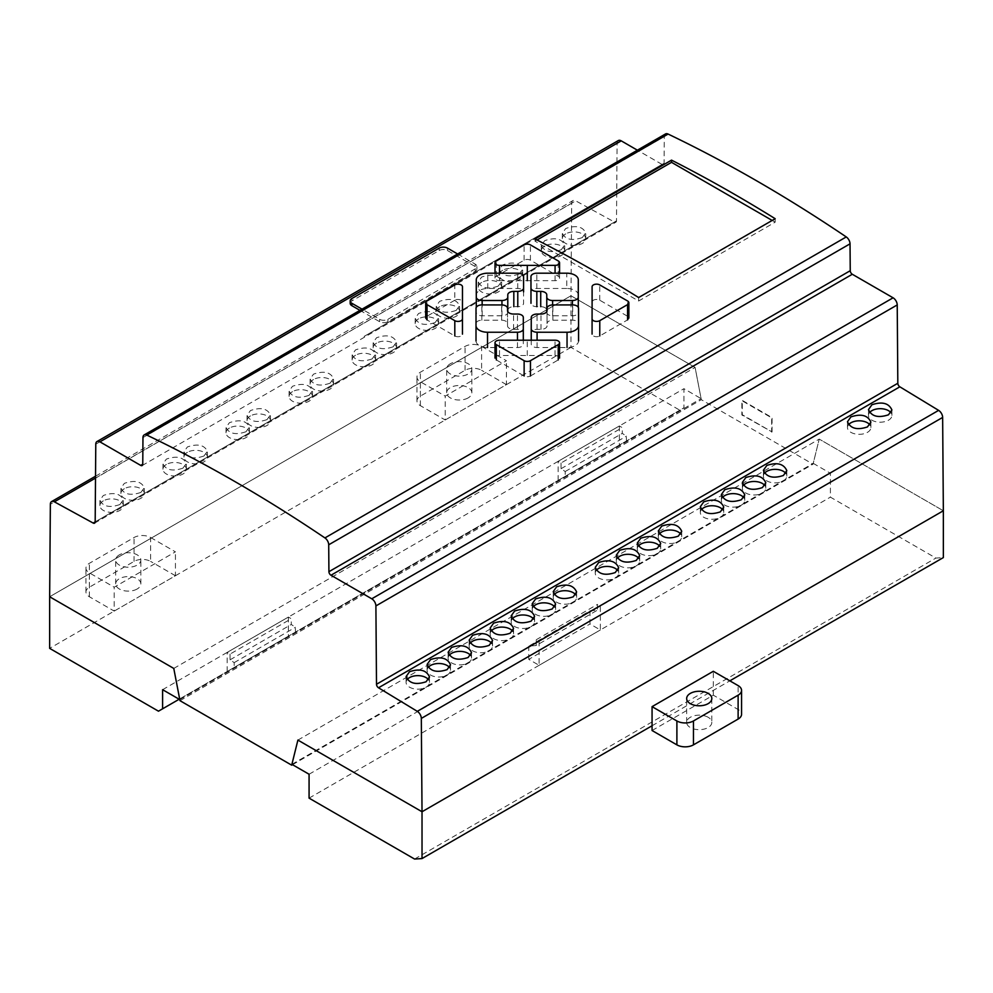 <?xml version="1.0" encoding="UTF-8"?>
<svg xmlns="http://www.w3.org/2000/svg" width="993" height="993" viewBox="0 0 993 993"><rect width="100%" height="100%" fill="white"/><g stroke="black" fill="none" stroke-linecap="round" stroke-linejoin="round"><path stroke-width="0.74" stroke-dasharray="4.96 3.72" d="M407.192 679.535A11.705 6.752 0 0 0 406.087 682.402A11.705 6.752 0 0 0 409.513 687.181A11.705 6.752 0 0 0 426.071 687.181A11.705 6.752 0 0 0 429.497 682.402A11.705 6.752 0 0 0 428.517 679.684M428.206 667.395A11.705 6.752 0 0 0 427.102 670.263A11.705 6.752 0 0 0 430.528 675.041A11.705 6.752 0 0 0 447.086 675.041A11.705 6.752 0 0 0 450.512 670.263A11.705 6.752 0 0 0 449.531 667.557M449.221 655.268A11.705 6.752 0 0 0 448.116 658.136A11.705 6.752 0 0 0 451.542 662.914A11.705 6.752 0 0 0 468.1 662.914A11.705 6.752 0 0 0 471.526 658.136A11.705 6.752 0 0 0 470.545 655.417M470.248 643.129A11.705 6.752 0 0 0 469.143 645.996A11.705 6.752 0 0 0 472.569 650.775A11.705 6.752 0 0 0 489.127 650.775A11.705 6.752 0 0 0 492.553 645.996A11.705 6.752 0 0 0 491.572 643.29M491.262 630.989A11.705 6.752 0 0 0 490.157 633.857A11.705 6.752 0 0 0 493.583 638.636A11.705 6.752 0 0 0 510.141 638.636A11.705 6.752 0 0 0 513.567 633.857A11.705 6.752 0 0 0 512.587 631.151M512.276 618.862A11.705 6.752 0 0 0 511.172 621.73A11.705 6.752 0 0 0 514.597 626.509A11.705 6.752 0 0 0 531.156 626.509A11.705 6.752 0 0 0 534.582 621.73A11.705 6.752 0 0 0 533.601 619.024M533.303 606.723A11.705 6.752 0 0 0 532.198 609.59A11.705 6.752 0 0 0 535.624 614.369A11.705 6.752 0 0 0 552.182 614.369A11.705 6.752 0 0 0 555.608 609.59A11.705 6.752 0 0 0 554.628 606.884M554.317 594.584A11.705 6.752 0 0 0 553.213 597.451A11.705 6.752 0 0 0 556.639 602.23A11.705 6.752 0 0 0 573.197 602.23A11.705 6.752 0 0 0 576.623 597.451A11.705 6.752 0 0 0 575.642 594.745M596.359 570.317A11.705 6.752 0 0 0 595.254 573.184A11.705 6.752 0 0 0 598.68 577.963A11.705 6.752 0 0 0 615.238 577.963A11.705 6.752 0 0 0 618.664 573.184A11.705 6.752 0 0 0 617.683 570.479M617.373 558.178A11.705 6.752 0 0 0 616.268 561.057A11.705 6.752 0 0 0 619.694 565.836A11.705 6.752 0 0 0 636.252 565.836A11.705 6.752 0 0 0 639.678 561.057A11.705 6.752 0 0 0 638.698 558.339M638.387 546.051A11.705 6.752 0 0 0 637.283 548.918A11.705 6.752 0 0 0 640.708 553.697A11.705 6.752 0 0 0 657.267 553.697A11.705 6.752 0 0 0 660.693 548.918A11.705 6.752 0 0 0 659.712 546.212M659.414 533.911A11.705 6.752 0 0 0 658.309 536.779A11.705 6.752 0 0 0 661.735 541.557A11.705 6.752 0 0 0 678.293 541.557A11.705 6.752 0 0 0 681.719 536.779A11.705 6.752 0 0 0 680.739 534.073M701.443 509.645A11.705 6.752 0 0 0 700.338 512.512A11.705 6.752 0 0 0 703.764 517.291A11.705 6.752 0 0 0 720.322 517.291A11.705 6.752 0 0 0 723.748 512.512A11.705 6.752 0 0 0 722.767 509.806M722.47 497.505A11.705 6.752 0 0 0 721.365 500.373A11.705 6.752 0 0 0 724.791 505.152A11.705 6.752 0 0 0 741.349 505.152A11.705 6.752 0 0 0 744.775 500.373A11.705 6.752 0 0 0 743.794 497.667M743.484 485.378A11.705 6.752 0 0 0 742.379 488.246A11.705 6.752 0 0 0 745.805 493.024A11.705 6.752 0 0 0 762.363 493.024A11.705 6.752 0 0 0 765.789 488.246A11.705 6.752 0 0 0 764.809 485.527M764.511 473.239A11.705 6.752 0 0 0 763.394 476.106A11.705 6.752 0 0 0 766.832 480.885A11.705 6.752 0 0 0 783.378 480.885A11.705 6.752 0 0 0 786.804 476.106A11.705 6.752 0 0 0 785.823 473.4M848.581 424.706A11.705 6.752 0 0 0 847.476 427.573A11.705 6.752 0 0 0 850.902 432.352A11.705 6.752 0 0 0 867.448 432.352A11.705 6.752 0 0 0 870.886 427.573A11.705 6.752 0 0 0 869.893 424.855M869.595 412.567A11.705 6.752 0 0 0 868.49 415.434A11.705 6.752 0 0 0 871.916 420.213A11.705 6.752 0 0 0 888.474 420.213A11.705 6.752 0 0 0 891.9 415.434A11.705 6.752 0 0 0 890.92 412.728M119.892 504.543C109.627 508.044 102.962 506.591 99.908 500.187L103.334 495.482C113.612 491.982 120.265 493.434 123.318 499.839L119.892 504.543M103.334 500.857A11.705 6.752 0 0 0 99.908 505.636A11.705 6.752 0 0 0 103.334 510.402A11.705 6.752 0 0 0 119.892 510.402A11.705 6.752 0 0 0 123.318 505.636A11.705 6.752 0 0 0 116.094 499.392A11.705 6.752 0 0 0 103.334 500.857M140.907 492.404C130.642 495.904 123.976 494.452 120.923 488.059L124.361 483.355C134.626 479.855 141.279 481.307 144.333 487.7L140.907 492.404M124.361 488.717A11.705 6.752 0 0 0 120.923 493.496A11.705 6.752 0 0 0 124.361 498.275A11.705 6.752 0 0 0 140.907 498.275A11.705 6.752 0 0 0 144.333 493.496A11.705 6.752 0 0 0 137.108 487.253A11.705 6.752 0 0 0 124.361 488.717M182.948 468.137C172.683 471.638 166.017 470.185 162.964 463.793L166.39 459.089C176.667 455.588 183.32 457.041 186.374 463.433L182.948 468.137M166.39 464.451A11.705 6.752 0 0 0 162.964 469.23A11.705 6.752 0 0 0 166.39 474.009A11.705 6.752 0 0 0 182.948 474.009A11.705 6.752 0 0 0 186.374 469.23A11.705 6.752 0 0 0 179.15 462.986A11.705 6.752 0 0 0 166.39 464.451M203.962 455.998C193.697 459.498 187.032 458.046 183.978 451.654L187.416 446.949C197.681 443.449 204.335 444.901 207.388 451.294L203.962 455.998M187.416 452.311A11.705 6.752 0 0 0 183.978 457.09A11.705 6.752 0 0 0 187.416 461.869A11.705 6.752 0 0 0 203.962 461.869A11.705 6.752 0 0 0 207.388 457.09A11.705 6.752 0 0 0 200.164 450.847A11.705 6.752 0 0 0 187.416 452.311M246.003 431.732C235.738 435.232 229.073 433.78 226.019 427.387L229.445 422.683C239.71 419.183 246.376 420.622 249.429 427.027L246.003 431.732M229.445 428.045A11.705 6.752 0 0 0 226.019 432.824A11.705 6.752 0 0 0 229.445 437.603A11.705 6.752 0 0 0 246.003 437.603A11.705 6.752 0 0 0 249.429 432.824A11.705 6.752 0 0 0 242.205 426.58A11.705 6.752 0 0 0 229.445 428.045M267.018 419.605C256.753 423.092 250.087 421.653 247.034 415.248L250.472 410.543C260.737 407.043 267.39 408.495 270.444 414.9L267.018 419.605M250.472 415.906A11.705 6.752 0 0 0 247.034 420.684A11.705 6.752 0 0 0 250.472 425.463A11.705 6.752 0 0 0 267.018 425.463A11.705 6.752 0 0 0 270.444 420.684A11.705 6.752 0 0 0 263.219 414.441A11.705 6.752 0 0 0 250.472 415.906M309.059 395.338C298.794 398.826 292.128 397.386 289.075 390.981L292.501 386.277C302.778 382.777 309.431 384.229 312.485 390.634L309.059 395.338M292.501 391.639A11.705 6.752 0 0 0 289.075 396.418A11.705 6.752 0 0 0 292.501 401.197A11.705 6.752 0 0 0 309.059 401.197A11.705 6.752 0 0 0 312.485 396.418A11.705 6.752 0 0 0 305.261 390.175A11.705 6.752 0 0 0 292.501 391.639M330.073 383.199C319.808 386.699 313.143 385.247 310.089 378.842L313.527 374.138C323.792 370.637 330.446 372.09 333.499 378.494L330.073 383.199M313.527 379.5A11.705 6.752 0 0 0 310.089 384.279A11.705 6.752 0 0 0 313.527 389.057A11.705 6.752 0 0 0 330.073 389.057A11.705 6.752 0 0 0 333.499 384.279A11.705 6.752 0 0 0 326.275 378.035A11.705 6.752 0 0 0 313.527 379.5M582.295 237.575C572.03 241.076 565.365 239.623 562.311 233.218L565.737 228.514C576.014 225.014 582.668 226.466 585.721 232.871L582.295 237.575M565.737 233.889A11.705 6.752 0 0 0 562.311 238.668A11.705 6.752 0 0 0 565.737 243.446A11.705 6.752 0 0 0 582.295 243.446A11.705 6.752 0 0 0 585.721 238.668A11.705 6.752 0 0 0 578.497 232.424A11.705 6.752 0 0 0 565.737 233.889M561.281 249.715C551.016 253.215 544.35 251.763 541.297 245.358L544.723 240.654C554.988 237.153 561.653 238.605 564.707 245.01L561.281 249.715M544.723 246.028A11.705 6.752 0 0 0 541.297 250.795A11.705 6.752 0 0 0 544.723 255.573A11.705 6.752 0 0 0 561.281 255.573A11.705 6.752 0 0 0 564.707 250.795A11.705 6.752 0 0 0 557.483 244.563A11.705 6.752 0 0 0 544.723 246.028M519.24 273.981C508.975 277.481 502.309 276.029 499.256 269.624L502.681 264.92C512.959 261.42 519.612 262.872 522.666 269.277L519.24 273.981M502.681 270.295A11.705 6.752 0 0 0 499.256 275.073A11.705 6.752 0 0 0 502.681 279.852A11.705 6.752 0 0 0 519.24 279.852A11.705 6.752 0 0 0 522.666 275.073A11.705 6.752 0 0 0 515.441 268.83A11.705 6.752 0 0 0 502.681 270.295M498.225 286.121C487.96 289.621 481.295 288.169 478.241 281.764L481.667 277.059C491.932 273.559 498.598 275.011 501.651 281.416L498.225 286.121M481.667 282.422A11.705 6.752 0 0 0 478.241 287.2A11.705 6.752 0 0 0 481.667 291.979A11.705 6.752 0 0 0 498.225 291.979A11.705 6.752 0 0 0 501.651 287.2A11.705 6.752 0 0 0 494.427 280.957A11.705 6.752 0 0 0 481.667 282.422M456.184 310.387C445.919 313.887 439.254 312.435 436.2 306.03L439.638 301.326C449.903 297.826 456.557 299.278 459.61 305.683L456.184 310.387M439.638 306.7A11.705 6.752 0 0 0 436.2 311.479A11.705 6.752 0 0 0 439.638 316.246A11.705 6.752 0 0 0 456.184 316.246A11.705 6.752 0 0 0 459.61 311.479A11.705 6.752 0 0 0 452.386 305.236A11.705 6.752 0 0 0 439.638 306.7M435.17 322.526C424.905 326.014 418.239 324.574 415.186 318.17L418.612 313.465C428.877 309.965 435.542 311.417 438.596 317.81L435.17 322.526M418.612 318.827A11.705 6.752 0 0 0 415.186 323.606A11.705 6.752 0 0 0 418.612 328.385A11.705 6.752 0 0 0 435.17 328.385A11.705 6.752 0 0 0 438.596 323.606A11.705 6.752 0 0 0 431.372 317.363A11.705 6.752 0 0 0 418.612 318.827M393.129 346.793C382.864 350.293 376.198 348.841 373.145 342.436L376.57 337.732C386.848 334.231 393.501 335.684 396.555 342.089L393.129 346.793M376.57 343.106A11.705 6.752 0 0 0 373.145 347.885A11.705 6.752 0 0 0 376.57 352.652A11.705 6.752 0 0 0 393.129 352.652A11.705 6.752 0 0 0 396.555 347.885A11.705 6.752 0 0 0 389.33 341.642A11.705 6.752 0 0 0 376.57 343.106M372.114 358.92C361.849 362.42 355.184 360.968 352.13 354.575L355.556 349.871C365.821 346.371 372.487 347.823 375.54 354.216L372.114 358.92M355.556 355.233A11.705 6.752 0 0 0 352.13 360.012A11.705 6.752 0 0 0 355.556 364.791A11.705 6.752 0 0 0 372.114 364.791A11.705 6.752 0 0 0 375.54 360.012A11.705 6.752 0 0 0 368.316 353.769A11.705 6.752 0 0 0 355.556 355.233M665.496 133.956A5.846 3.376 -120 0 0 664.292 136.587L664.081 163.249A2.917 1.676 60 0 1 663.485 164.553A2.917 1.676 60 0 1 662.021 164.404L364.121 336.391A2.917 1.676 -120 0 0 364.133 336.404L366.181 335.224A2.917 1.676 -120 0 1 366.181 335.237L366.181 335.224M775.173 218.708L775.173 222.171L638.636 301.003L534.991 241.162L537.014 239.996M638.636 297.54L638.636 301.003M534.991 238.965L534.991 241.162M772.169 220.434L775.173 222.171M457.612 253.985L475.188 264.126A5.846 3.376 180 0 1 476.901 266.509A5.846 3.376 180 0 1 475.2 268.904L387.891 319.312A5.846 3.376 180 0 1 379.611 319.312L362.035 309.158M350.181 303.299A5.846 3.376 180 0 1 351.894 300.916L439.191 250.509A5.846 3.376 180 0 1 447.458 250.509L475.188 266.521A5.846 3.376 180 0 1 476.901 268.904A5.846 3.376 180 0 1 475.2 271.288L387.891 321.695A5.846 3.376 180 0 1 379.611 321.695L359.975 310.35M662.021 164.404L637.394 150.191M618.304 140.572A5.846 3.376 -120 0 0 617.1 143.203L616.504 220.868A2.917 1.688 60 0 1 615.896 222.184A2.917 1.688 60 0 1 614.493 222.06L575.717 200.847A5.859 3.376 -120 0 0 572.887 200.623A5.859 3.376 -120 0 0 571.683 203.255L570.975 295.777L695.1 367.435L701.306 399.683L813.019 464.178L819.225 439.105L943.35 510.762L819.225 439.105L813.23 463.346L830.396 473.264L830.396 497.145L935.902 558.066L943.35 557.582M95.179 521.846L318.604 392.843A2.917 1.688 -120 0 0 318.604 392.843L616.504 220.868M49.65 596.756L570.975 295.777L570.975 347.376L679.795 410.196L683.929 407.813L683.929 388.697L701.095 398.615L695.1 367.435L570.975 295.777L49.65 596.756M772.058 431.943L772.058 417.606L742.267 400.402L742.267 414.739L772.058 431.943L741.858 414.975L741.858 400.651L771.648 417.842L771.648 432.178M297.9 740.083L819.225 439.105L297.9 740.083M173.775 668.426L695.1 367.435L173.775 668.426M179.981 700.673L701.306 399.683M292.525 764.684L813.019 464.178M288.392 617.063L288.392 636.178L295.418 632.119L295.418 627.278L291.284 624.473L291.284 618.738L288.392 617.063L227.149 652.413L230.053 654.089L291.284 618.738M230.053 654.089L230.053 659.824L234.187 662.629L234.187 667.47L227.149 671.529L288.392 636.178M227.149 671.529L227.149 652.413M234.187 667.47L295.418 632.119M234.187 662.629L295.418 627.278M230.053 659.824L291.284 624.473M137.158 588.998A12.586 7.261 180 0 1 123.455 590.574A12.586 7.261 180 0 1 115.684 583.859A12.586 7.261 180 0 1 119.371 578.72A12.586 7.261 180 0 1 137.158 578.72A12.586 7.261 180 0 1 140.845 583.859A12.586 7.261 180 0 1 137.158 588.998M119.371 554.839A12.586 7.261 0 0 0 115.684 559.965A12.586 7.261 0 0 0 123.455 566.68A12.586 7.261 0 0 0 137.158 565.104A12.586 7.261 0 0 0 140.845 559.965A12.586 7.261 0 0 0 137.158 554.839A12.586 7.261 0 0 0 119.371 554.839M150.613 537.511L175.426 551.847L114.195 587.198L89.382 572.874A11.705 6.752 180 0 1 85.944 568.095A11.705 6.752 180 0 1 89.37 563.316L134.055 537.523A11.705 6.765 180 0 1 150.613 537.511L150.613 561.405A11.705 6.765 0 0 0 134.055 561.405L89.37 587.198A11.705 6.752 0 0 0 85.944 591.977A11.705 6.752 0 0 0 89.382 596.756L114.195 611.092L114.195 587.198M114.195 611.092L175.426 575.741L175.426 551.847M175.426 575.741L150.613 561.405M708.133 717.269A12.586 7.261 0 0 0 690.346 717.269A12.586 7.261 0 0 0 686.659 722.408A12.586 7.261 0 0 0 694.417 729.123A12.586 7.261 0 0 0 708.133 727.546A12.586 7.261 0 0 0 711.82 722.408A12.586 7.261 0 0 0 708.133 717.269M652.066 730.525L713.309 695.174L738.134 709.511A11.705 6.765 180 0 1 741.56 714.29M713.309 695.174L713.309 671.293M499.516 280.671L555.075 280.659A4.481 2.594 0 0 0 559.556 278.077A4.481 2.594 0 0 0 558.24 276.24L530.423 260.178A4.481 2.582 0 0 0 524.105 260.203L496.339 276.228A4.506 2.607 0 0 0 495.01 278.065A4.506 2.607 0 0 0 499.516 280.671L499.516 273.199M507.783 310.164A6.057 3.5 180 0 1 513.815 306.676L517.775 306.663A5.846 3.376 0 0 0 523.584 303.299L523.584 291.868A5.846 3.376 0 0 0 517.738 288.491L487.799 288.479A11.519 6.653 0 0 0 476.268 295.132L476.292 312.423A5.846 3.376 0 0 0 482.151 315.799L501.949 315.786A5.846 3.376 0 0 0 507.783 312.423L507.783 310.164M566.767 288.479L536.816 288.491A5.846 3.376 0 0 0 530.97 291.868L530.982 303.299A5.846 3.376 0 0 0 536.828 306.663L540.726 306.676A6.057 3.5 180 0 1 546.771 310.164L546.783 312.435A5.846 3.376 0 0 0 552.629 315.786L572.427 315.799A5.846 3.376 0 0 0 578.274 312.423L578.286 295.132A11.519 6.653 0 0 0 566.767 288.479L566.767 273.187M476.019 323.594L476.007 340.884A11.519 6.653 0 0 0 487.526 347.538L517.465 347.525A5.846 3.376 0 0 0 523.311 344.149L523.311 332.705A5.846 3.376 0 0 0 517.452 329.341L513.567 329.341A6.057 3.5 180 0 1 507.522 325.853L507.51 323.569A5.846 3.376 0 0 0 501.664 320.218L481.866 320.218A5.846 3.376 0 0 0 476.019 323.594L476.019 308.302M547.044 325.841A6.057 3.5 180 0 1 540.999 329.341L537.064 329.341A5.846 3.376 0 0 0 531.255 332.717L531.243 344.149A5.846 3.376 0 0 0 537.089 347.525L567.04 347.538A11.519 6.653 0 0 0 578.559 340.884L578.547 323.594A5.846 3.376 0 0 0 572.688 320.218L552.878 320.218A5.846 3.376 0 0 0 547.056 323.594L547.044 310.561M547.056 323.594L547.056 308.314L547.056 323.594M531.255 332.717L531.255 317.425L531.255 332.717M454.794 300.221L426.99 316.271A4.481 2.582 0 0 0 425.699 318.083A4.481 2.582 0 0 0 427.027 319.92L454.806 335.957A4.481 2.594 0 0 0 459.697 336.515A4.481 2.594 0 0 0 462.465 334.132L462.477 302.058A4.506 2.607 0 0 0 459.697 299.65A4.506 2.607 0 0 0 454.794 300.221L454.794 284.929M530.461 375.975L558.227 359.938A4.506 2.607 0 0 0 559.543 358.101A4.506 2.607 0 0 0 555.037 355.494L499.491 355.506A4.481 2.594 0 0 0 495.01 358.101A4.481 2.594 0 0 0 496.326 359.925L524.13 375.987A4.481 2.582 0 0 0 530.461 375.975M592.101 302.046L592.076 334.107A4.506 2.607 0 0 0 594.857 336.515A4.506 2.607 0 0 0 599.772 335.944L627.564 319.907A4.481 2.582 0 0 0 628.867 318.083A4.481 2.582 0 0 0 627.539 316.246L599.747 300.209A4.481 2.594 0 0 0 594.869 299.65A4.481 2.594 0 0 0 592.101 302.046L592.101 286.754L592.101 302.046M619.384 425.96L619.384 445.075L626.422 441.016L626.422 436.175L622.276 433.37L622.276 427.635L619.384 425.96L558.153 461.323L561.045 462.986L622.276 427.635M561.045 462.986L561.045 468.721L565.191 471.526L565.191 476.367L558.153 480.426L619.384 445.075M558.153 480.426L558.153 461.323M565.191 476.367L626.422 441.016M565.191 471.526L626.422 436.175M561.045 468.721L622.276 433.37M590.003 610.807L590.003 623.989L600.355 629.959L600.355 606.078L597.451 604.402L597.451 610.136L590.003 610.807L528.773 646.158L536.22 645.487L597.451 610.136M536.22 645.487L536.22 639.753L539.112 641.428L539.112 665.31L528.773 659.34L590.003 623.989M528.773 659.34L528.773 646.158M539.112 665.31L600.355 629.959M539.112 641.428L600.355 606.078M536.22 639.753L597.451 604.402M158.47 711.187L679.795 410.196M570.975 347.376L49.65 648.355M179.162 699.246L683.929 407.813M162.604 689.688L683.929 388.697M179.783 699.593L701.095 398.615M291.905 764.337L813.23 463.346M309.071 774.242L830.396 473.264M309.071 798.136L830.396 497.145M414.577 859.044L935.902 558.066M652.066 725.759L729.855 680.838M468.162 397.895A12.586 7.261 180 0 1 454.446 399.471A12.586 7.261 180 0 1 446.676 392.756A12.586 7.261 180 0 1 450.363 387.618A12.586 7.261 180 0 1 468.162 387.618A12.586 7.261 180 0 1 471.849 392.756A12.586 7.261 180 0 1 468.162 397.895M450.363 363.736A12.586 7.261 0 0 0 446.676 368.875A12.586 7.261 0 0 0 454.446 375.577A12.586 7.261 0 0 0 468.162 374.001A12.586 7.261 0 0 0 471.849 368.875A12.586 7.261 0 0 0 468.162 363.736A12.586 7.261 0 0 0 450.363 363.736M481.605 346.42L506.43 360.744L445.199 396.095L420.374 381.771A11.705 6.752 180 0 1 416.948 376.992A11.705 6.752 180 0 1 420.374 372.214L465.047 346.42A11.705 6.765 180 0 1 481.605 346.42L481.605 370.302A11.705 6.765 0 0 0 465.047 370.302L420.374 396.108A11.705 6.752 0 0 0 416.948 400.874A11.705 6.752 0 0 0 420.374 405.665L445.199 419.989L445.199 396.095M445.199 419.989L506.43 384.639L506.43 360.744M506.43 384.639L481.605 370.302M379.611 321.695L379.611 319.312M351.894 300.916L351.894 298.521M439.191 250.509L439.191 248.126M447.458 250.509L447.458 248.113M475.188 266.521L475.188 264.126M475.2 271.288L475.2 268.904M387.891 321.695L387.891 319.312M142.967 437.578L664.292 136.587M366.181 335.237L664.081 163.249M95.775 444.194L617.1 143.203M614.493 222.06L95.179 521.896M571.683 203.255L50.358 504.245M95.514 478.08L552.952 213.979A5.859 3.376 -120 0 0 552.952 213.979L575.717 200.847M229.222 670.337L290.452 634.986M89.382 596.756L89.382 572.874M89.37 587.198L89.37 563.316M134.055 561.405L134.055 537.523M738.134 709.511L738.134 685.617M496.339 276.228L496.339 260.948M524.105 260.203L524.105 244.911M530.423 260.178L530.423 244.886M558.24 276.24L558.24 260.948M555.075 280.659L555.075 273.199M501.949 315.786L501.949 304.938M482.151 315.799L482.151 304.925M476.292 312.423L476.292 307.284M487.799 288.479L487.799 273.187M517.738 288.491L517.738 273.199M536.816 288.491L536.816 273.199M578.274 312.423L578.274 307.284M572.427 315.799L572.427 304.925M552.629 315.786L552.629 304.938M546.783 312.435L546.783 311.579M481.866 320.218L481.866 304.925M501.664 320.218L501.664 304.938M507.51 323.569L507.51 308.289M507.522 325.853L507.522 310.561M513.567 329.341L513.567 314.049M517.452 329.341L517.452 314.049M523.311 332.705L523.311 317.412M517.465 347.525L517.465 340.214M540.999 329.341L540.999 314.049M552.878 320.218L552.878 304.938M572.688 320.218L572.688 304.925M578.547 323.594L578.547 308.302M537.089 347.525L537.089 340.214M531.243 344.149L531.243 340.214M537.064 329.341L537.064 314.049M426.99 316.271L426.99 300.978M499.491 355.506L499.491 340.214M527.271 355.506L527.271 340.214M555.037 355.494L555.037 340.202M592.101 318.083L592.101 302.791M599.747 300.209L599.747 284.917M627.539 316.246L627.539 300.953M560.226 479.234L621.457 443.883M420.374 405.665L420.374 381.771M420.374 396.108L420.374 372.214M465.047 370.302L465.047 346.42M406.087 682.402L406.087 676.568M427.102 670.263L427.102 664.441M448.116 658.136L448.116 652.302M469.143 645.996L469.143 640.175M490.157 633.857L490.157 628.035M511.172 621.73L511.172 615.896M532.198 609.59L532.198 603.756M553.213 597.451L553.213 591.629M595.254 573.184L595.254 567.363M616.268 561.057L616.268 555.224M637.283 548.918L637.283 543.084M658.309 536.779L658.309 530.957M700.338 512.512L700.338 506.678M721.365 500.373L721.365 494.551M742.379 488.246L742.379 482.412M763.394 476.106L763.394 470.272M847.476 427.573L847.476 421.74M868.49 415.434L868.49 409.6M99.908 505.636L99.908 500.187M120.923 493.496L120.923 488.059M162.964 469.23L162.964 463.793M183.978 457.09L183.978 451.654M226.019 432.824L226.019 427.387M247.034 420.684L247.034 415.248M289.075 396.418L289.075 390.981M310.089 384.279L310.089 378.842M562.311 238.668L562.311 233.218M541.297 250.795L541.297 245.358M499.256 275.073L499.256 269.624M478.241 287.2L478.241 281.764M436.2 311.479L436.2 306.03M415.186 323.606L415.186 318.17M373.145 347.885L373.145 342.436M352.13 360.012L352.13 354.575M375.54 360.012L375.54 354.216M396.555 347.885L396.555 342.089M438.596 323.606L438.596 317.81M459.61 311.479L459.61 305.683M501.651 287.2L501.651 281.416M522.666 275.073L522.666 269.277M564.707 250.795L564.707 245.01M585.721 238.668L585.721 232.871M333.499 384.279L333.499 378.494M312.485 396.418L312.485 390.634M270.444 420.684L270.444 414.9M249.429 432.824L249.429 427.027M207.388 457.09L207.388 451.294M186.374 469.23L186.374 463.433M144.333 493.496L144.333 487.7M123.318 505.636L123.318 499.839M891.9 415.434L891.9 409.96M870.886 427.573L870.886 422.099M786.804 476.106L786.804 470.632M765.789 488.246L765.789 482.772M744.775 500.373L744.775 494.899M723.748 512.512L723.748 507.038M681.719 536.779L681.719 531.305M660.693 548.918L660.693 543.444M639.678 561.057L639.678 555.571M618.664 573.184L618.664 567.711M576.623 597.451L576.623 591.977M555.608 609.59L555.608 604.116M534.582 621.73L534.582 616.256M513.567 633.857L513.567 628.383M492.553 645.996L492.553 640.522M471.526 658.136L471.526 652.662M450.512 670.263L450.512 664.789M429.497 682.402L429.497 676.928M476.901 268.904L476.901 266.509M142.16 465.531L663.485 164.553M94.571 523.162L615.896 222.184M95.527 476.218L572.887 200.623M115.684 583.859L115.684 559.965M140.845 583.859L140.845 559.965M85.944 591.977L85.944 568.095M711.82 698.513L711.82 722.408M686.659 722.408L686.659 698.513M495.01 278.065L495.01 273.187M559.556 278.077L559.556 273.187M446.676 392.756L446.676 368.875M471.849 392.756L471.849 368.875M416.948 400.874L416.948 376.992"/><path stroke-width="1.49" d="M426.071 681.769C415.806 685.145 409.141 683.407 406.087 676.568L409.513 671.715C419.778 668.351 426.444 670.089 429.497 676.928L426.071 681.769M428.517 679.684A11.705 6.752 0 0 0 409.513 677.623A11.705 6.752 0 0 0 407.192 679.535M447.086 669.642C436.821 673.006 430.155 671.28 427.102 664.441L430.528 659.588C440.793 656.212 447.458 657.949 450.512 664.789L447.086 669.642M449.531 667.557A11.705 6.752 0 0 0 430.528 665.484A11.705 6.752 0 0 0 428.206 667.395M468.1 657.503C457.835 660.879 451.17 659.141 448.116 652.302L451.542 647.448C461.807 644.085 468.473 645.822 471.526 652.662L468.1 657.503M470.545 655.417A11.705 6.752 0 0 0 451.542 653.357A11.705 6.752 0 0 0 449.221 655.268M489.127 645.376C478.862 648.739 472.196 647.014 469.143 640.175L472.569 635.321C482.834 631.945 489.499 633.683 492.553 640.522L489.127 645.376M491.572 643.29A11.705 6.752 0 0 0 472.569 641.217A11.705 6.752 0 0 0 470.248 643.129M510.141 633.236C499.876 636.6 493.211 634.875 490.157 628.035L493.583 623.182C503.848 619.806 510.514 621.544 513.567 628.383L510.141 633.236M512.587 631.151A11.705 6.752 0 0 0 493.583 629.078A11.705 6.752 0 0 0 491.262 630.989M531.156 621.109C520.891 624.473 514.225 622.735 511.172 615.896L514.597 611.043C524.863 607.679 531.528 609.417 534.582 616.256L531.156 621.109M533.601 619.024A11.705 6.752 0 0 0 514.597 616.951A11.705 6.752 0 0 0 512.276 618.862M552.182 608.97C541.917 612.333 535.252 610.596 532.198 603.756L535.624 598.916C545.889 595.539 552.555 597.277 555.608 604.116L552.182 608.97M554.628 606.884A11.705 6.752 0 0 0 535.624 604.811A11.705 6.752 0 0 0 533.303 606.723M573.197 596.83C562.932 600.206 556.266 598.469 553.213 591.629L556.639 586.776C566.904 583.412 573.569 585.138 576.623 591.977L573.197 596.83M575.642 594.745A11.705 6.752 0 0 0 556.639 592.684A11.705 6.752 0 0 0 554.317 594.584M615.238 572.564C604.973 575.94 598.307 574.202 595.254 567.363L598.68 562.51C608.945 559.146 615.61 560.871 618.664 567.711L615.238 572.564M617.683 570.479A11.705 6.752 0 0 0 598.68 568.418A11.705 6.752 0 0 0 596.359 570.317M636.252 560.424C625.987 563.801 619.322 562.063 616.268 555.224L619.694 550.37C629.959 547.006 636.625 548.732 639.678 555.571L636.252 560.424M638.698 558.339A11.705 6.752 0 0 0 619.694 556.279A11.705 6.752 0 0 0 617.373 558.178M657.267 548.297C647.002 551.661 640.336 549.923 637.283 543.084L640.708 538.243C650.974 534.867 657.639 536.605 660.693 543.444L657.267 548.297M659.712 546.212A11.705 6.752 0 0 0 640.708 544.139A11.705 6.752 0 0 0 638.387 546.051M678.293 536.158C668.016 539.522 661.363 537.796 658.309 530.957L661.735 526.104C672 522.728 678.666 524.465 681.719 531.305L678.293 536.158M680.739 534.073A11.705 6.752 0 0 0 661.735 532A11.705 6.752 0 0 0 659.414 533.911M720.322 511.891C710.057 515.255 703.392 513.518 700.338 506.678L703.764 501.837C714.029 498.461 720.695 500.199 723.748 507.038L720.322 511.891M722.767 509.806A11.705 6.752 0 0 0 703.764 507.733A11.705 6.752 0 0 0 701.443 509.645M741.349 499.752C731.071 503.128 724.418 501.391 721.365 494.551L724.791 489.698C735.056 486.334 741.721 488.059 744.775 494.899L741.349 499.752M743.794 497.667A11.705 6.752 0 0 0 724.791 495.606A11.705 6.752 0 0 0 722.47 497.505M762.363 487.613C752.098 490.989 745.433 489.251 742.379 482.412L745.805 477.559C756.07 474.195 762.736 475.932 765.789 482.772L762.363 487.613M764.809 485.527A11.705 6.752 0 0 0 745.805 483.467A11.705 6.752 0 0 0 743.484 485.378M783.378 475.486C773.113 478.849 766.447 477.112 763.394 470.272L766.832 465.432C777.097 462.055 783.75 463.793 786.804 470.632L783.378 475.486M785.823 473.4A11.705 6.752 0 0 0 766.832 471.327A11.705 6.752 0 0 0 764.511 473.239M867.448 426.94C857.182 430.317 850.529 428.579 847.476 421.74L850.902 416.886C861.167 413.522 867.832 415.26 870.886 422.099L867.448 426.94M869.893 424.855A11.705 6.752 0 0 0 850.902 422.795A11.705 6.752 0 0 0 848.581 424.706M888.474 414.813C878.209 418.177 871.544 416.439 868.49 409.6L871.916 404.747C882.181 401.383 888.847 403.121 891.9 409.96L888.474 414.813M890.92 412.728A11.705 6.752 0 0 0 871.916 410.655A11.705 6.752 0 0 0 869.595 412.567M671.529 160.134A1483.877 856.723 60 0 1 775.173 218.708L638.636 297.54A1483.877 856.723 -120 0 0 534.991 238.965L671.529 160.134L671.529 162.331L772.169 220.434M537.014 239.996L671.529 162.331M362.035 309.158L351.894 303.299A5.846 3.376 180 0 1 350.181 300.916A5.846 3.376 180 0 1 351.894 298.521L439.191 248.126A5.846 3.376 180 0 1 447.458 248.113L457.612 253.985M359.975 310.35L351.894 305.695A5.846 3.376 180 0 1 350.181 303.299L350.181 300.916M328.919 571.695A2.917 1.688 -120 0 0 330.979 575.245L371.767 598.791A5.859 3.376 60 0 1 375.9 605.929L376.496 684.264A2.929 1.688 -120 0 0 378.507 687.789L417.296 711.348A5.846 3.376 60 0 1 421.317 718.411L422.025 811.753L943.35 510.762L942.642 417.432A5.846 3.376 -120 0 0 938.621 410.37L899.832 386.811A2.929 1.688 60 0 1 897.821 383.273L897.225 304.938A5.859 3.376 -120 0 0 893.092 297.813L852.304 274.267A2.917 1.688 60 0 1 850.244 270.704L850.033 243.831A5.834 3.376 -120 0 0 846.259 236.942A1483.877 856.723 -120 0 0 668.078 134.055A5.846 3.376 -120 0 0 665.496 133.956L144.184 434.934A5.846 3.376 60 0 1 146.753 435.046A1483.877 856.723 60 0 1 324.934 537.921A5.834 3.376 60 0 1 328.708 544.797L328.919 571.695L850.244 270.704M729.855 680.838L943.35 557.582L943.35 510.762L422.025 811.753L422.025 858.573L414.577 859.044L309.071 798.136L309.071 774.242L291.905 764.337L297.9 740.083L422.025 811.753L297.9 740.083L291.694 765.169L179.981 700.673L173.775 668.426L49.65 596.756L50.358 504.245A5.859 3.376 60 0 1 51.562 501.602A5.859 3.376 60 0 1 54.379 501.825L93.168 523.05A2.917 1.688 -120 0 0 94.571 523.162A2.917 1.688 -120 0 0 95.179 521.846L95.775 444.194A5.846 3.376 60 0 1 96.979 441.55A5.846 3.376 60 0 1 99.908 441.835L140.708 465.394A2.917 1.676 -120 0 0 142.16 465.531A2.917 1.676 -120 0 0 142.756 464.215L142.967 437.578A5.846 3.376 60 0 1 144.184 434.934M637.394 150.191L621.233 140.857A5.846 3.376 -120 0 0 618.304 140.572L96.979 441.55M291.694 765.169L292.525 764.684M708.133 693.387A12.586 7.261 180 0 1 711.82 698.513A12.586 7.261 180 0 1 708.133 703.652A12.586 7.261 180 0 1 694.417 705.229A12.586 7.261 180 0 1 686.659 698.513A12.586 7.261 180 0 1 690.346 693.387A12.586 7.261 180 0 1 708.133 693.387M738.134 685.617L713.309 671.293L652.066 706.644L676.891 720.968A11.705 6.752 0 0 0 693.449 720.968L738.122 695.174A11.705 6.765 0 0 0 741.56 690.396A11.705 6.765 0 0 0 738.134 685.617M741.56 690.396L741.56 714.29A11.705 6.765 180 0 1 738.122 719.069L693.449 744.862A11.705 6.752 180 0 1 676.891 744.862L652.066 730.525L652.066 706.644M527.295 265.379L499.516 265.379A4.506 2.607 180 0 1 495.01 262.785A4.506 2.607 180 0 1 496.339 260.948L524.105 244.911A4.481 2.582 180 0 1 530.423 244.886L558.24 260.948A4.481 2.594 180 0 1 559.556 262.785A4.481 2.594 180 0 1 555.075 265.367L527.295 265.379L527.295 280.659M513.815 291.383A6.057 3.5 0 0 0 507.783 294.884L507.783 297.13A5.846 3.376 180 0 1 501.949 300.507L482.151 300.507A5.846 3.376 180 0 1 476.292 297.13L476.268 279.84A11.519 6.653 180 0 1 487.799 273.187L517.738 273.199A5.846 3.376 180 0 1 523.584 276.575L523.584 288.007A5.846 3.376 180 0 1 517.775 291.383L513.815 291.383L513.815 306.676M536.816 273.199L566.767 273.187A11.519 6.653 180 0 1 578.286 279.84L578.274 297.13A5.846 3.376 180 0 1 572.427 300.507L552.629 300.507A5.846 3.376 180 0 1 546.783 297.143L546.771 294.871A6.057 3.5 0 0 0 540.726 291.383L536.828 291.383A5.846 3.376 180 0 1 530.982 288.02L530.97 276.575A5.846 3.376 180 0 1 536.816 273.199M476.007 325.592L476.019 308.302A5.846 3.376 180 0 1 481.866 304.925L501.664 304.938A5.846 3.376 180 0 1 507.51 308.289L507.522 310.561A6.057 3.5 0 0 0 513.567 314.049L517.452 314.049A5.846 3.376 180 0 1 523.311 317.412L523.311 328.857A5.846 3.376 180 0 1 517.465 332.233L487.526 332.245A11.519 6.653 180 0 1 476.007 325.592L476.007 340.884L476.007 325.592M540.999 314.049A6.057 3.5 0 0 0 547.044 310.561L547.056 308.314A5.846 3.376 180 0 1 547.056 308.302A5.846 3.376 180 0 1 552.878 304.938L572.688 304.925A5.846 3.376 180 0 1 578.547 308.302L578.559 325.592A11.519 6.653 180 0 1 567.04 332.245L537.089 332.233A5.846 3.376 180 0 1 531.243 328.857L531.255 317.425A5.846 3.376 180 0 1 537.064 314.049L540.999 314.049M426.99 300.978L454.794 284.929A4.506 2.607 180 0 1 459.697 284.37A4.506 2.607 180 0 1 462.477 286.766L462.465 318.84A4.481 2.594 180 0 1 459.697 321.236A4.481 2.594 180 0 1 454.806 320.665L427.027 304.64A4.481 2.582 180 0 1 425.699 302.803A4.481 2.582 180 0 1 426.99 300.978M558.227 344.645L530.461 360.682A4.481 2.582 180 0 1 524.13 360.695L496.326 344.633A4.481 2.594 180 0 1 495.01 342.808A4.481 2.594 180 0 1 499.491 340.214L555.037 340.202A4.506 2.607 180 0 1 559.543 342.808A4.506 2.607 180 0 1 558.227 344.645L558.227 359.938M592.101 302.791L592.101 286.754A4.481 2.594 180 0 1 594.869 284.358A4.481 2.594 180 0 1 599.747 284.917L627.539 300.953A4.481 2.582 180 0 1 628.867 302.791A4.481 2.582 180 0 1 627.564 304.615L599.772 320.665A4.506 2.607 180 0 1 594.857 321.223A4.506 2.607 180 0 1 592.076 318.827L592.101 302.791M173.775 668.426L179.783 699.593L162.604 689.688L162.604 708.803L158.47 711.187L49.65 648.355L49.65 596.756L173.775 668.426M162.604 708.803L179.162 699.246M422.025 858.573L652.066 725.759M351.894 305.695L351.894 303.299M330.979 575.245L852.304 274.267M328.708 544.797L552.133 415.806A5.834 3.376 60 0 1 552.133 415.819L850.033 243.831M324.934 537.921L846.259 236.942M146.753 435.046L668.078 134.055M142.756 464.215L140.708 465.394M99.908 441.835L621.233 140.857M95.179 521.896L93.168 523.05M421.317 718.411L942.642 417.432M417.296 711.348L938.621 410.37M375.9 605.929L599.325 476.925A5.859 3.376 60 0 1 599.325 476.938L897.225 304.938M897.821 383.273L376.496 684.264M371.767 598.791L893.092 297.813M95.514 478.08L54.379 501.825M378.507 687.789L899.832 386.811M676.891 744.862L676.891 720.968M693.449 744.862L693.449 720.968M738.122 719.069L738.122 695.174M499.516 273.199L499.516 265.379M555.075 273.199L555.075 265.367M507.783 310.164L507.783 294.884M507.783 311.579L507.783 297.13L507.783 311.579M501.949 304.938L501.949 300.507M482.151 304.925L482.151 300.507M476.292 307.284L476.292 297.13M476.268 295.132L476.268 279.84L476.268 295.132M523.584 291.868L523.584 276.575M517.775 306.663L517.775 291.383M578.286 295.132L578.286 279.84L578.286 295.132M578.274 307.284L578.274 297.13M572.427 304.925L572.427 300.507M552.629 304.938L552.629 300.507M546.783 311.579L546.783 297.143M546.771 310.164L546.771 294.871M540.726 306.676L540.726 291.383M536.828 306.663L536.828 291.383M530.982 303.299L530.982 288.02M530.97 291.868L530.97 276.575L530.97 291.868M523.311 340.214L523.311 328.857L523.311 340.214M517.465 340.214L517.465 332.233M487.526 347.538L487.526 332.245M578.559 340.884L578.559 325.592L578.559 340.884M567.04 347.538L567.04 332.245M537.089 340.214L537.089 332.233M531.243 340.214L531.243 328.857M462.477 302.058L462.477 286.766L462.477 302.058M462.465 318.095L462.465 302.803M462.465 334.132L462.465 318.84L462.465 334.132M454.806 335.957L454.806 320.665M427.027 319.92L427.027 304.64M530.461 375.975L530.461 360.682M524.13 375.987L524.13 360.695M496.326 359.925L496.326 344.633M627.564 319.907L627.564 304.615M599.772 335.944L599.772 320.665M592.076 334.107L592.076 318.827L592.076 334.107M51.562 501.602L95.527 476.218M495.01 273.187L495.01 262.785M559.556 273.187L559.556 262.785M425.699 318.083L425.699 302.803M495.01 358.101L495.01 342.808M559.543 358.101L559.543 342.808M628.867 318.083L628.867 302.791"/></g></svg>
